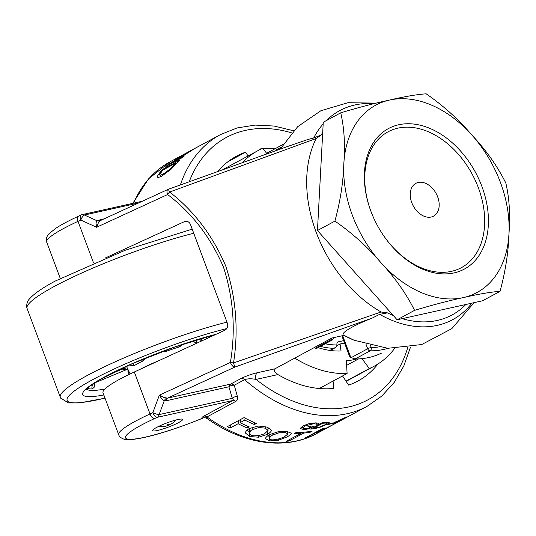 <?xml version="1.0" encoding="UTF-8"?>
<svg xmlns="http://www.w3.org/2000/svg" width="536" height="536" viewBox="0 0 536 536"><rect width="100%" height="100%" fill="white"/><g stroke="black" fill="none" stroke-linecap="round" stroke-linejoin="round"><path stroke-width="0.8" d="M87.368 388.298L87.556 388.392A84.313 11.718 159.5 0 0 92.065 388.962L94.061 387.448L95.133 382.778M128.774 371.394L127.843 371.803L129.337 374.329M193.134 340.909L194.896 342.437L196.893 343.147M177.919 345.921A5.327 2.211 -106.8 0 0 178.274 347.295L180.284 346.316L182.066 344.507M162.006 351.65L166.388 351.234A38.632 5.373 -20.5 0 1 178.274 347.295M129.853 364.748L131.588 365.827L134.241 365.632A38.632 5.373 -20.5 0 1 137.94 363.515A38.632 5.373 -20.5 0 1 142.402 361.224L144.291 359.817L145.544 358.082M130.127 373.954L126.449 366.269M122.376 368.145L122.409 369.056A43.912 6.104 159.5 0 0 126.643 369.585L95.026 382.751A5.327 4.951 -89.8 0 0 92.065 388.962M134.241 365.632A5.327 4.295 58.5 0 0 132.6 363.542M142.402 361.224A5.327 3.042 63.9 0 0 141.537 359.73M127.005 369.445A5.327 4.797 -93.5 0 0 126.643 369.585L95.026 382.751A79.047 10.988 -20.5 0 1 94.812 382.751M126.617 369.224L127.414 369.706A5.327 5.253 -53.7 0 0 122.409 369.056L109.511 374.43M202.836 337.982A5.327 5.253 -53.7 0 0 200.611 341.432M197.141 339.677A5.327 4.797 -93.5 0 0 196.94 343.12M166.013 350.162A5.327 0.503 -109.7 0 0 166.388 351.234M334.906 221.107C340.313 201.221 343.281 182.093 343.831 163.715A106.476 74.363 61.6 0 0 380.754 262.479A106.476 74.363 61.6 0 0 463.318 297.601A106.476 74.363 61.6 0 0 508.952 233.957A106.476 74.363 61.6 0 0 472.022 135.193A106.476 74.363 61.6 0 0 389.464 100.071A106.476 74.363 61.6 0 0 343.831 163.715C345.278 144.847 344.239 127.89 340.715 112.828L323.262 122.255L317.459 230.527L397.116 319.784L482.581 300.77L500.034 291.343C490.708 291.999 478.467 294.09 463.318 297.601C449.074 300.629 432.827 304.884 414.569 310.364C406.181 293.547 394.905 277.588 380.754 262.479C367.508 246.888 352.226 233.093 334.906 221.107L317.459 230.527M460.618 151.098A79.857 55.778 -118.4 0 1 476.209 259.303A79.857 55.778 -118.4 0 1 386.791 240.048A79.857 55.778 -118.4 0 1 370.209 209.355A79.857 55.778 -118.4 0 1 385.846 130.101A79.857 55.778 -118.4 0 1 460.618 151.098M340.715 112.828C358.966 107.347 375.22 103.093 389.464 100.071C404.613 96.554 416.854 94.47 426.174 93.813C443.5 105.8 458.783 119.595 472.022 135.193C486.179 150.294 497.448 166.254 505.837 183.071C509.368 198.126 510.406 215.09 508.952 233.957C508.409 252.329 505.435 271.457 500.034 291.343M414.569 310.364L397.116 319.784M386.61 239.813A77.197 53.915 61.6 0 0 472.94 258.111A77.197 53.915 61.6 0 0 457.798 153.597A77.197 53.915 61.6 0 0 385.612 133.243A77.197 53.915 61.6 0 0 370.309 209.636M432.699 188.605A18.633 13.011 -118.4 0 1 433.57 216.135A18.633 13.011 -118.4 0 1 413.263 205.925A18.633 13.011 -118.4 0 1 415.856 183.345A18.633 13.011 -118.4 0 1 432.699 188.605M366.061 344.42L367.683 348.748L351.214 357.639A8532.805 5990.564 77.5 0 1 350.752 357.351L342.638 335.65M381.565 353.083A114.463 79.944 -118.4 0 1 355.046 358.986L370.135 350.839A114.463 79.944 61.6 0 0 387.997 348.32M351.214 357.639L355.046 358.986M341.861 335.824L349.492 356.232L350.752 357.351M316.428 348.527L316.327 348.092L316.428 348.527L315.423 348.145A114.463 79.944 -118.4 0 1 314.324 347.542M276.764 149.611L281.42 147.092L276.764 149.611L275.584 150.904M320.428 346.39A94.497 66.002 61.6 0 0 333.707 348.326L335.771 347.341L336.816 345.753L336.943 343.563A2.66 1.856 61.6 0 1 337.74 342.008A2.66 1.856 61.6 0 1 338.082 341.881L343.663 340.641M266.6 153.309L283.068 144.419M394.516 348.541A122.449 85.519 -118.4 0 1 374.282 366.148A122.449 85.519 -118.4 0 1 369.297 368.547L345.988 381.136M336.816 345.767L340.079 344.005L344.554 343.013M318.103 347.643A98.49 68.789 -118.4 0 0 341.043 350.973L340.079 344.005M319.282 388.506L347.094 373.492A122.449 85.519 -118.4 0 1 294.746 358.115M347.094 373.492L346.357 360.808A109.143 76.226 61.6 0 0 356.641 358.973M361.988 358.638L369.297 368.547M266.908 153.725L262.888 148.264A122.449 85.519 -118.4 0 0 257.903 150.67A122.449 85.519 -118.4 0 0 242.681 162.341M358.591 358.899L346.625 365.364M223.599 169.202A122.449 85.519 -118.4 0 1 224.376 168.773L257.903 150.67M342.022 419.735L342.531 419.601M342.337 419.701L367.12 406.322A154.395 107.83 61.6 0 1 244.604 379.656C247.726 378.604 251.545 378.53 256.067 379.428L277.916 374.57L274.365 371.267L274.941 368.815L331.931 338.035L343.965 335.355M341.177 420.217L340.313 420.76M331.436 423.306L331.57 423.634A154.395 107.83 -118.4 0 1 326.732 424.894L328.159 424.123A154.395 107.83 61.6 0 0 332.997 422.864L331.57 423.634M306.304 429.236L303.416 429.457L300.14 428.505L302.887 425.919L309.185 423.628L315.597 422.884L319.094 423.313L317.212 424.324A154.395 107.83 -118.4 0 1 317.057 424.338L314.036 423.614L304.877 426.013L302.606 428.036L302.224 426.314L302.599 427.989L304.703 428.726L307.919 428.478L310.954 426.837A154.395 107.83 -118.4 0 1 307.758 426.884L309.125 426.14A154.395 107.83 61.6 0 0 314.116 426.026L308.991 428.793L306.304 429.236L306.156 428.666M308.776 428.009L308.991 428.793M310.766 426.133L310.954 426.837M316.059 422.891L316.314 423.869M316.669 422.917L317.057 424.338M316.83 422.931L317.212 424.324M319.449 427.098L325.03 424.76L326.839 423.045L324.025 423.152A154.395 107.83 -118.4 0 1 322.665 423.299L313.634 428.177A154.395 107.83 61.6 0 0 314.994 428.03L319.449 427.098M326.591 422.301L326.953 423.139L326.665 422.301M322.484 422.71L322.665 423.299M313.419 427.48L313.634 428.177M319.108 427.199L319.235 427.581L313.587 428.767A154.395 107.83 -118.4 0 1 310.485 429.068L322.216 422.73A154.395 107.83 61.6 0 0 325.292 422.435L329.238 422.355M329.117 422.247C329.473 422.603 328.702 423.319 326.826 424.412L319.235 427.581M334.853 422.408A154.395 107.83 61.6 0 0 338.993 420.907L343.576 418.435L334.786 422.247M340.655 420.231L340.708 420.338A154.395 107.83 -118.4 0 1 339.281 420.954L335.255 423.132A154.395 107.83 -118.4 0 1 333.694 423.768L337.727 421.591A154.395 107.83 -118.4 0 1 332.273 423.514L345.499 417.403A154.395 107.83 61.6 0 0 346.986 416.794L340.548 420.271A154.395 107.83 61.6 0 0 341.975 419.655L340.708 420.338M237.374 396.486L234.259 385.243L244.604 379.656A5.327 3.719 -118.4 0 0 242.828 378.61A5.327 3.719 -118.4 0 0 241.066 378.483L230.721 384.071L167.493 398.141L163.862 397.471L159.373 395.173L161.738 398.958L164.204 400.921L165.664 400.868L228.892 386.798A5.327 3.692 165.9 0 1 234.259 385.243A5.327 3.719 -118.4 0 0 230.721 384.071A5.327 3.739 -102.5 0 0 228.892 386.798L232.329 398.308A5.327 3.853 160.6 0 1 237.374 396.486C238.138 398.55 237.602 400.184 235.773 401.377A5.327 3.719 61.6 0 0 234.192 400.606A5.327 3.719 61.6 0 0 232.664 400.553L233.234 399.615L232.329 398.308L159.078 414.609A5.327 1.28 -159.5 0 1 152.82 412.666A5.327 2.486 65.3 0 0 157.249 417.336L232.664 400.553L203.881 416.103C201.63 417.423 201.328 418.073 202.97 418.047L203.311 417.966C174.991 429.537 144.157 439.359 128.419 439.681C125.638 440.203 119.655 438.254 118.704 434.73A69.211 9.621 159.5 0 1 150.02 413.96A5.327 2.486 65.3 0 0 154.442 418.629L157.249 417.336A5.327 3.739 77.5 0 0 159.078 414.609L164.204 400.921A5.327 4.188 -79.8 0 1 166.596 398.248M182.615 157.45L165.859 166.508A154.395 107.83 -118.4 0 1 167.976 164.673L189.054 151.916L174.602 159.721A154.395 107.83 -118.4 0 1 176.538 158.468L193.302 149.417A154.395 107.83 61.6 0 0 190.36 151.346L171.105 163.091L184.377 155.922A154.395 107.83 61.6 0 0 182.615 157.45M293.614 130.771L274.157 126.047L255.123 125.089L237.026 127.963L220.376 134.63L197.335 147.078A154.395 107.83 61.6 0 0 195.935 147.849L194.22 148.774A154.395 107.83 -118.4 0 1 195.627 148.003L182.287 155.206A154.395 107.83 61.6 0 0 180.88 155.983L179.171 156.907A154.395 107.83 -118.4 0 1 180.572 156.13A154.395 107.83 -118.4 0 1 181.429 155.674M195.627 148.003A154.395 107.83 -118.4 0 1 196.297 147.641L196.297 147.641M171.071 169.229L161.664 176.237C158.924 177.483 157.37 177.677 157.001 176.813L160.036 172.304A154.395 107.83 -118.4 0 1 163.065 169.135L179.828 160.083A154.395 107.83 61.6 0 0 176.826 163.212L171.071 169.229M288.938 441.068A154.395 107.83 -118.4 0 1 286.358 441.255L301.138 433.276A154.395 107.83 -118.4 0 1 294.539 433.41L296.522 432.338A154.395 107.83 61.6 0 0 312.106 431.205L310.123 432.277A154.395 107.83 -118.4 0 1 303.718 433.088L288.938 441.068L288.629 440.029M245.3 432.82L245.3 432.981C245.555 431.527 246.888 430.04 249.287 428.525L258.231 426.006L267.156 427.105L271.544 430.22C271.283 431.467 269.95 432.833 267.544 434.307L258.62 437.202L249.682 436.538L245.294 432.9M256.382 423.467L254.399 424.539A154.395 107.83 -118.4 0 1 244.825 420.097L240.095 422.649A154.395 107.83 61.6 0 0 249.267 426.924L247.284 427.996A154.395 107.83 -118.4 0 1 238.111 423.721L230.045 428.076A154.395 107.83 -118.4 0 1 227.324 426.649L244.088 417.598A154.395 107.83 61.6 0 0 256.382 423.467M287.122 431.48L291.343 433.262C291.048 434.22 289.688 435.42 287.269 436.847L278.425 440.237L269.648 440.914L265.36 438.676C265.635 437.503 266.975 436.177 269.374 434.709L278.298 431.701L287.122 431.48M335.831 423.219L319.865 431.842A154.395 107.83 -118.4 0 1 319.463 432.056A154.395 107.83 -118.4 0 1 317.674 432.994L332.119 425.195L317.895 432.552A154.395 107.83 -118.4 0 1 316.501 433.128L321.788 429.497L307.349 437.296A154.395 107.83 -118.4 0 1 305.131 437.992L321.895 428.941A154.395 107.83 61.6 0 0 325.131 427.896L320.153 431.266L333.573 424.371A154.395 107.83 61.6 0 0 336.226 423.005L341.6 420.103M319.932 430.81L320.153 431.266M307.175 436.894L307.349 437.296M321.613 429.095L321.788 429.497M287.933 433.892L285.206 432.519L278.955 432.82L272.214 435.266L270.559 436.445L269.655 437.899L269.896 439.111L271.598 439.875C275.658 439.895 279.96 438.85 284.509 436.733L287.933 433.892L287.49 431.527M269.266 435.969L267.799 435.735M240.416 420.05A149.068 104.111 -118.4 0 1 239.96 419.829M254.486 422.663L254.399 424.539M230.42 424.981L230.045 428.076M238.493 420.619L238.111 423.721M247.384 426.113L247.284 427.996M240.476 419.547L240.095 422.649M245.066 418.12L244.825 420.097M268.074 430.435L265.24 428.15L258.915 427.534L252.155 429.644L250.506 430.911L249.609 433.463L250.225 434.676L251.632 435.5C255.766 436.23 260.121 435.601 264.69 433.617L268.074 430.435L267.893 427.373L268.06 430.294M249.575 428.378L249.575 433.075M249.575 431.715L246.935 430.301M269.139 427.983L267.98 428.854M303.45 432.183L303.718 433.088M309.868 431.547L310.123 432.277M300.87 432.304L301.138 433.276M171.399 163.514L171.105 163.091M168.317 165.175L167.976 164.673M176.565 163.5L176.13 162.931L163.225 169.899A154.395 107.83 61.6 0 0 161.912 171.319L159.581 174.77L161.001 176.565M159.581 174.77C159.808 175.366 161.041 175.118 163.279 174.026L170.515 168.76L174.816 164.344A154.395 107.83 -118.4 0 1 176.13 162.931M170.977 169.316L170.515 168.76M163.514 169.745L163.065 169.135M393.283 315.49A114.376 79.884 -118.4 0 1 387.501 312.883L379.635 314.351L372.433 317.989C364.339 321.171 357.546 324.233 352.052 327.168C344.889 331.154 341.995 333.767 343.362 335.02L343.489 335.087M323.175 123.91A118.804 82.973 61.6 0 0 313.694 137.98L308.12 139.42L287.584 146.475L168.358 189.275L169.631 192.022L316.22 138.516A117.123 81.8 61.6 0 0 381.083 311.992L233.529 362.919C238.667 330.256 236.095 298.029 225.824 266.238C212.805 235.719 194.072 210.983 169.631 192.022A5.327 1.93 -50.3 0 0 167.607 194.541C192.069 213.127 210.695 237.348 223.492 267.203C233.502 298.338 235.8 330.082 230.386 362.443A5.327 0.67 7.3 0 0 233.529 362.919L234.808 367.113L372.433 317.989M313.694 137.98L320.327 135.34M142.395 201.221L82.236 214.608A5.327 5.327 0 0 0 81.164 214.97A5.327 2.486 65.3 0 0 80.815 220.068A5.327 2.305 -65.5 0 1 84.46 215.03L138.536 202.997M104.138 218.856L96.808 220.665L95.984 223.09L96.594 227.271L98.477 222.581L100.339 220.618M203.881 416.103A5.327 3.719 61.6 0 1 205.409 416.157A5.327 3.719 61.6 0 1 206.983 416.928A154.395 107.83 -118.4 0 0 316.83 433.483C285.755 450.622 243.431 444.458 206.983 418.455L206.4 417.745L206.983 416.928L235.773 401.377M98.115 220.196A5.327 3.739 -102.5 0 0 99.602 220.678A5.327 3.739 -102.5 0 0 100.286 220.631M105.344 257.977L185.067 221.341C187.553 220.986 189.355 222.051 190.474 224.524L227.398 323.295C228.249 326.411 227.378 328.742 224.778 330.29L134.322 371.984L150.02 413.96L152.82 412.666L159.373 395.173L230.386 362.443A5.327 2.486 65.3 0 0 234.808 367.113L167.493 398.141A5.327 3.739 -102.5 0 0 166.354 399.206A5.327 3.739 -102.5 0 0 165.664 400.868M134.322 371.984A69.211 9.621 159.5 0 0 103.006 392.754L118.704 434.73M274.941 368.815L257.575 372.681A5.327 3.739 -102.5 0 0 255.746 375.408A5.327 3.739 -102.5 0 0 256.067 379.428A149.068 104.111 -118.4 0 0 407.702 347.63M178.709 422.556A15.973 2.218 -20.5 0 1 162.582 429.095A15.973 2.218 -20.5 0 1 152.646 430.616A15.973 2.218 -20.5 0 1 166.83 422.944A15.973 2.218 -20.5 0 1 182.568 419.433A15.973 2.218 -20.5 0 1 178.709 422.556M260.396 149.397L260.342 148.907A127.776 89.237 -118.4 0 1 261.722 148.78M263.176 148.666A127.776 89.237 -118.4 0 1 274.914 148.82M377.96 363.991A127.776 89.237 -118.4 0 1 357.82 381.089A127.776 89.237 -118.4 0 1 348.661 385.123L342.524 375.957M248.068 155.983L245.542 152.204L227.981 161.684M277.916 374.57A127.776 89.237 -118.4 0 0 333.861 388.419L333.044 381.076M217.964 171.239A127.776 89.237 -118.4 0 1 236.383 156.244A127.776 89.237 -118.4 0 1 245.542 152.204M82.236 214.608A5.327 3.739 77.5 0 1 84.46 215.03L96.808 220.665A5.327 4.482 -119.8 0 0 100.205 220.671M203.311 417.966L204.913 417.658A5.327 4.971 -89 0 0 202.97 418.047A63.885 8.884 -20.5 0 1 130.67 439.299A63.885 8.884 -20.5 0 1 154.442 418.629M316.22 138.516L321.037 135.119A114.376 79.884 -118.4 0 1 322.712 132.546M320.381 135.32L321.037 135.119M387.501 312.883L381.083 311.992M226.969 322.136A111.803 15.544 159.5 0 0 87.314 375.455A111.803 15.544 159.5 0 0 60.307 397.31L60.689 398.168L68.521 402.931L79.63 402.918L105.043 398.194M105.009 398.107A106.476 14.8 -20.5 0 1 92.862 379.568A106.476 14.8 -20.5 0 1 226.795 328.561M104.848 389.069A84.527 11.752 -20.5 0 1 86.557 389.123M216.068 334.303A89.8 12.482 159.5 0 0 104.453 376.989A89.8 12.482 159.5 0 0 82.752 394.516A89.8 12.482 159.5 0 0 103.837 394.978M60.307 397.31L27.075 308.421A111.803 15.544 -20.5 0 1 54.076 286.559A111.803 15.544 -20.5 0 1 193.737 233.247M158.274 360.942A37.855 5.26 159.5 0 0 140.606 369.076A37.855 5.26 159.5 0 0 140.512 369.13M367.683 348.748A2.66 0.369 -20.5 0 1 371.207 347.428A2.66 1.782 90.2 0 1 370.135 350.839A2.66 1.856 61.6 0 1 367.683 348.748M377.786 347.107A111.803 78.082 -118.4 0 1 371.207 347.428L370.53 345.613M329.412 339.395A114.463 79.944 61.6 0 0 330.511 339.998A2.66 1.306 -61.8 0 0 332.166 337.982M315.423 348.145L330.511 339.998A2.66 1.856 61.6 0 0 332.092 340.085A2.66 2.66 0 0 0 333.365 338.558A2.66 1.581 17.8 0 0 333.285 337.734M333.707 348.326L329.868 350.403M336.91 344.95A91.837 64.139 -118.4 0 1 325.238 343.79M337.445 342.223L338.082 341.881M303.175 428.465L303.416 429.457M304.689 425.108L304.877 426.013M313.882 422.978L314.036 423.614M323.851 422.582L324.025 423.152M326.571 423.721L326.826 424.412M313.218 427.587L313.587 428.767M133.491 203.204A154.395 107.83 -118.4 0 1 170.086 161.792L180.572 156.13M220.376 134.63A154.395 107.83 61.6 0 0 180.398 184.88M285.011 431.359L285.206 432.519M278.794 431.627L278.955 432.82M272 433.55L272.214 435.266M268.824 435.929L269.648 440.914M278.177 439.031L278.425 440.237M286.881 435.118L287.269 436.847M265.199 426.643L265.24 428.15M258.921 425.986L258.915 427.534M252.195 427.353L252.155 429.644M249.548 431.708L249.575 432.606M249.595 433.403L249.682 436.538M258.499 435.5L258.62 437.202M267.296 431.634L267.544 434.307M163.956 174.803L163.279 174.026M175.259 164.907L174.816 164.344M160.566 172.981L160.036 172.304M343.415 335.054L354.142 340.233A118.804 82.973 -118.4 0 1 343.362 335.02M379.635 314.351A118.804 82.973 61.6 0 0 471.854 303.155M374.249 103.616A118.804 82.973 61.6 0 0 326.243 120.64M465.838 304.495A114.376 79.884 -118.4 0 1 402.221 318.652M81.164 214.97L78.357 216.263C68.809 220.665 61.265 224.685 55.724 228.329L48.89 233.864C46.625 236.389 45.895 239.143 46.692 242.131A69.211 9.621 -20.5 0 1 78.008 221.361L80.815 220.068L96.594 227.271L167.607 194.541A5.327 2.486 65.3 0 1 167.956 189.436L100.353 220.598M78.357 216.263A5.327 2.486 65.3 0 0 78.008 221.361L93.532 262.888M184.163 221.649L186.012 221.234M257.575 372.681C252.208 373.867 246.707 375.803 241.066 378.483M189.221 181.664A149.068 104.111 -118.4 0 1 291.711 132.874M85.954 389.913L89.505 386.469L99.368 379.97L132.653 363.515L175.326 346.819L215.653 334.498M27.075 308.421L26.8 307.523C26.438 303.858 27.37 300.951 29.587 298.8C34.023 293.728 42.578 287.819 55.248 281.052L125.035 250.312L192.196 229.133M127.414 369.706L128.459 370.791M200.766 341.358L201.824 339.04L203.05 337.921M94.142 383.253L93.974 383.776L95.381 382.664M333.653 337.653L333.365 338.558M332.092 340.085L316.495 348.514M330.196 350.45L335.02 347.844M346.135 381.351L374.282 366.148M158.194 426.623L164.224 426.663L167.802 425.571L173.048 422.897L175.761 420.057M167.446 424.599L166.743 425.055L168.277 424.478L167.446 424.599M316.83 433.483L319.463 432.056M269.106 434.857L269.621 438.475M354.142 340.233L387.756 348.3L421.725 344.541L451.868 328.608L474.092 302.659M280.315 149.008L297.661 126.69L320.897 110.724L347.938 102.718L376.252 103.126M170.086 161.792L148.459 178.944L132.834 203.345M46.692 242.131L60.253 278.412M410.502 347.194L403.782 366.055L394.148 382.496L381.82 396.057L367.12 406.322M204.913 417.658L206.983 418.455M168.358 189.275A5.327 5.327 0 0 0 167.956 189.436"/></g></svg>
